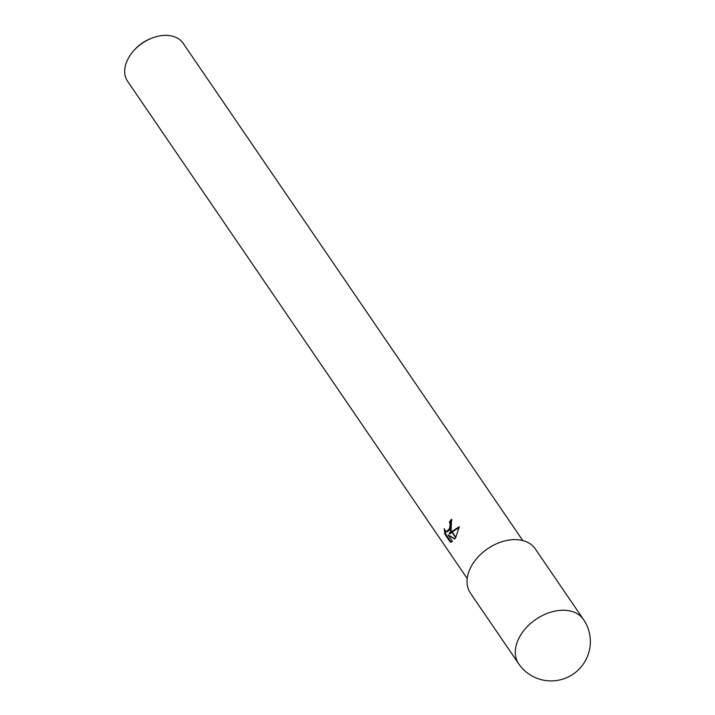 <?xml version="1.0" encoding="UTF-8"?>
<svg xmlns="http://www.w3.org/2000/svg" width="715" height="715" viewBox="0 0 715 715"><rect width="100%" height="100%" fill="white"/><g stroke="black" fill="none" stroke-linecap="round" stroke-linejoin="round"><path stroke-width="1.07" d="M522.79 540.549L183.156 43.311A33.65 23.121 145.7 0 0 152.072 38.065A33.65 23.121 145.7 0 0 134 50.407A33.65 23.121 145.7 0 0 128.387 58.183A33.65 23.121 145.7 0 0 127.583 81.26L467.226 578.506M449.181 533.667L451.567 531.611L455.643 537.582L454.749 539.012L448.162 534.99L452.568 541.452L450.334 542.193L444.891 534.23L444.274 528.617L445.096 530.53L446.509 531.567L449.512 528.6L450.968 530.727L449.181 533.667L450.093 533.81L451.952 532.166M451.934 519.993A32.524 22.344 145.7 0 0 450.361 522.102L451.058 524.006L450.244 529.127M450.361 522.102L449.458 521.959A33.65 23.121 -34.3 0 1 451.505 519.242L451.111 530.387L449.646 528.242L450.155 523.863L449.458 521.959M445.231 530.7L445.838 534.373L451.147 542.149M445.838 534.373L444.891 534.23M451.567 531.611L459.28 526.749M459.209 527.429L452.193 531.969M450.093 529.449L447.42 531.71L446.509 531.576M448.162 534.99L454.937 538.726M459.271 526.749L455.812 537.278L451.817 531.415M152.072 38.065L150.677 38.601A29.163 20.038 145.7 0 0 135.01 49.299L134 50.407M583.52 619.512L535.258 548.861A39.254 26.973 145.7 0 0 503.878 541.139A39.254 26.973 145.7 0 0 471.364 566.208A39.254 26.973 145.7 0 0 470.425 593.137L518.688 663.797A39.254 39.254 0 0 0 585.505 660.562A39.254 39.254 0 0 0 583.52 619.512L583.52 619.512A39.254 26.973 145.7 0 0 552.141 611.79A39.254 26.973 145.7 0 0 519.626 636.868A39.254 26.973 145.7 0 0 518.688 663.797"/></g></svg>
